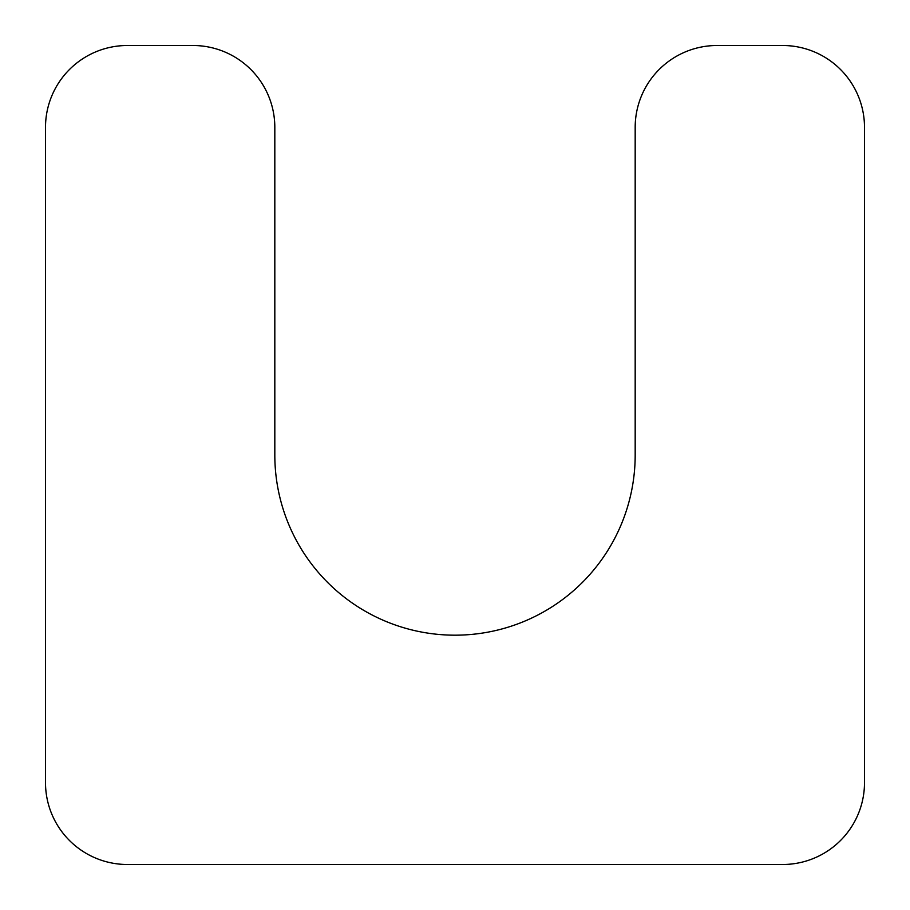 <?xml version="1.0" encoding="UTF-8"?>
<svg xmlns="http://www.w3.org/2000/svg" width="910" height="910" viewBox="0 0 910 910"><rect width="100%" height="100%" fill="white"/><g stroke="black" fill="none" stroke-linecap="round" stroke-linejoin="round"><path stroke-width="1.36" d="M864.5 127.4A81.9 81.9 0 0 0 782.6 45.5L717.08 45.5A81.9 81.9 0 0 0 635.18 127.4L635.18 455A180.18 180.18 0 0 1 455 635.18A180.18 180.18 0 0 1 274.82 455L274.82 127.4A81.9 81.9 0 0 0 192.92 45.5L127.4 45.5A81.9 81.9 0 0 0 45.5 127.4L45.5 782.6A81.9 81.9 0 0 0 127.4 864.5L782.6 864.5A81.9 81.9 0 0 0 864.5 782.6L864.5 127.4"/></g></svg>
